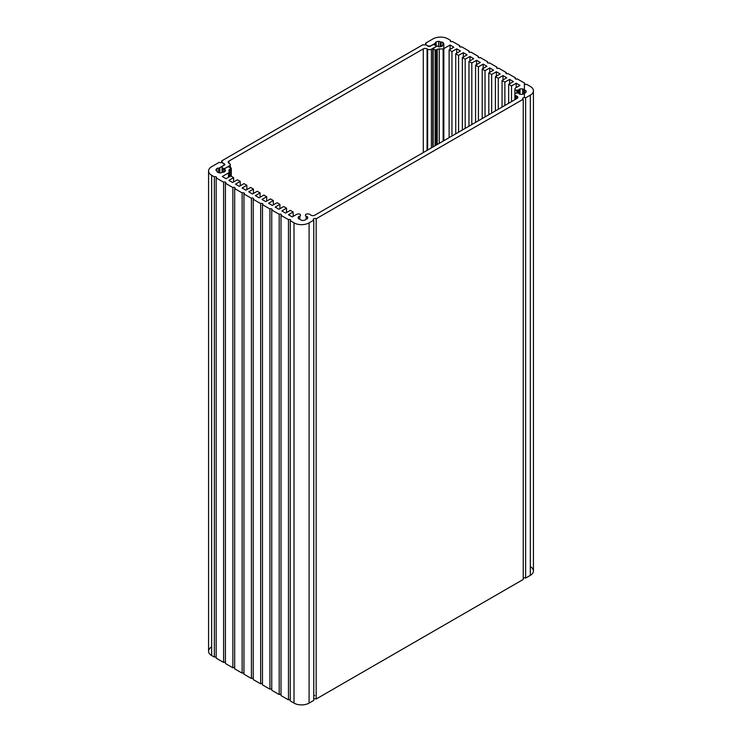 <?xml version="1.0" encoding="UTF-8"?>
<svg xmlns="http://www.w3.org/2000/svg" width="742" height="742" viewBox="0 0 742 742"><rect width="100%" height="100%" fill="white"/><g stroke="black" fill="none" stroke-linecap="round" stroke-linejoin="round"><path stroke-width="1.11" d="M425.444 44.659L428.31 46.31A1.336 0.77 0 0 0 430.193 46.31L432.66 44.891A1.336 0.77 180 0 1 434.543 44.891L435.758 45.587A1.336 0.77 180 0 1 436.157 46.134A1.336 0.77 180 0 1 435.758 46.681L431.408 49.195L431.408 147.871L431.408 49.195A2.671 1.54 180 0 1 427.633 49.195L427.633 150.06L427.633 49.195L427.077 48.879L427.077 150.376L427.077 48.879A2.671 1.54 0 0 0 423.292 48.879L423.292 152.564L423.292 48.879L228.953 161.079L228.953 163.259L228.953 161.079A2.671 1.54 0 0 0 228.174 162.164A2.671 1.54 0 0 0 228.953 163.259L229.51 163.574A2.671 1.54 180 0 1 230.289 164.668A2.671 1.54 180 0 1 229.51 165.763L229.51 166.987L229.51 165.763L225.16 168.276A1.336 0.77 180 0 1 223.268 168.276L223.268 172.255L223.268 168.276L222.053 167.571L222.053 172.311L222.053 167.571A1.336 0.77 180 0 1 221.663 167.024A1.336 0.77 180 0 1 222.053 166.477L224.52 165.058A1.336 0.77 0 0 0 224.909 164.511A1.336 0.77 0 0 0 224.52 163.963L224.52 165.058L224.52 163.963L221.654 162.312A1.697 0.983 0 0 0 222.146 161.617A1.697 0.983 0 0 0 221.654 160.931L221.654 162.312L221.654 160.931L423.042 44.659A1.697 0.983 0 0 0 425.444 44.659A1.697 0.983 180 0 1 423.042 44.659L221.654 160.931A1.697 0.983 180 0 1 221.654 162.312L224.52 163.963A1.336 0.77 180 0 1 224.52 165.058L222.053 166.477A1.336 0.77 0 0 0 222.053 167.571L223.268 168.276A1.336 0.77 0 0 0 225.16 168.276L229.51 165.763A2.671 1.54 0 0 0 229.51 163.574L228.953 163.259A2.671 1.54 180 0 1 228.953 161.079L423.292 48.879A2.671 1.54 180 0 1 427.077 48.879L427.633 49.195A2.671 1.54 0 0 0 431.408 49.195L435.758 46.681A1.336 0.77 0 0 0 435.758 45.587L434.543 44.891A1.336 0.77 0 0 0 432.66 44.891L430.193 46.31A1.336 0.77 180 0 1 428.31 46.31L425.444 44.659M530.317 566.665A10.657 6.159 180 0 1 530.317 575.375L525.633 578.074A1.697 0.983 0 0 0 523.231 578.074A1.697 0.983 180 0 1 525.633 578.074L525.633 97.842L525.633 578.074L530.317 575.375L530.317 95.143L525.633 97.842A1.697 0.983 0 0 0 523.778 97.629A1.697 0.983 0 0 0 522.73 98.538A1.697 0.983 0 0 0 523.231 99.224L316.175 218.769L316.175 699.01L523.231 579.465L523.231 99.224L523.231 579.465L316.175 699.01L316.175 218.769A1.697 0.983 0 0 0 314.32 218.556A1.697 0.983 0 0 0 313.272 219.465A1.697 0.983 0 0 0 313.773 220.161L313.773 700.392L313.773 220.161L309.089 222.86L309.089 703.101L313.773 700.392L309.089 703.101L309.089 222.86A10.657 6.159 180 0 1 294.008 222.86L294.008 703.101A10.657 6.159 0 0 0 309.089 703.101A10.657 6.159 180 0 1 294.008 703.101L294.008 222.86L290.261 220.699L290.261 700.93L294.008 703.101L290.261 700.93L290.261 220.699A1.28 0.742 0 0 0 290.641 220.179A1.28 0.742 0 0 0 289.844 219.493A1.28 0.742 0 0 0 288.452 219.651L288.452 699.882A1.28 0.742 180 0 1 290.261 699.882A1.28 0.742 0 0 0 288.452 699.882L288.452 219.651L281.005 215.347L281.005 695.588L288.452 699.882L281.005 695.588L281.005 215.347A1.28 0.742 0 0 0 281.376 214.828A1.28 0.742 0 0 0 280.587 214.141A1.28 0.742 0 0 0 279.187 214.299L279.187 694.54A1.28 0.742 180 0 1 281.005 694.54A1.28 0.742 0 0 0 279.187 694.54L279.187 214.299L271.739 210.005L271.739 690.236L279.187 694.54L271.739 690.236L271.739 210.005A1.28 0.742 0 0 0 272.11 209.476A1.28 0.742 0 0 0 271.322 208.799A1.28 0.742 0 0 0 269.921 208.956L269.921 689.188A1.28 0.742 180 0 1 271.739 689.188A1.28 0.742 0 0 0 269.921 689.188L269.921 208.956L262.473 204.653L262.473 684.894L269.921 689.188L262.473 684.894L262.473 204.653A1.28 0.742 0 0 0 262.853 204.133A1.28 0.742 0 0 0 262.056 203.447A1.28 0.742 0 0 0 260.665 203.605L260.665 683.846A1.28 0.742 180 0 1 262.473 683.846A1.28 0.742 0 0 0 260.665 683.846L260.665 203.605L253.217 199.31L253.217 679.542L260.665 683.846L253.217 679.542L253.217 199.31A1.28 0.742 0 0 0 253.588 198.782A1.28 0.742 0 0 0 252.799 198.095A1.28 0.742 0 0 0 251.399 198.262L251.399 678.494A1.28 0.742 180 0 1 253.217 678.494A1.28 0.742 0 0 0 251.399 678.494L251.399 198.262L243.951 193.959L243.951 674.19L251.399 678.494L243.951 674.19L243.951 193.959A1.28 0.742 0 0 0 244.322 193.439A1.28 0.742 0 0 0 243.534 192.753A1.28 0.742 0 0 0 242.133 192.911L242.133 673.142A1.28 0.742 180 0 1 243.951 673.142A1.28 0.742 0 0 0 242.133 673.142L242.133 192.911L234.685 188.607L234.685 668.848L242.133 673.142L234.685 668.848L234.685 188.607A1.28 0.742 0 0 0 235.066 188.088A1.28 0.742 0 0 0 234.268 187.401A1.28 0.742 0 0 0 232.867 187.559L232.867 667.8A1.28 0.742 180 0 1 234.685 667.8A1.28 0.742 0 0 0 232.867 667.8L232.867 187.559L225.42 183.265L225.42 663.496L232.867 667.8L225.42 663.496L225.42 183.265A1.28 0.742 0 0 0 225.8 182.736A1.28 0.742 0 0 0 225.002 182.059A1.28 0.742 0 0 0 223.611 182.217L223.611 662.448A1.28 0.742 180 0 1 225.42 662.448A1.28 0.742 0 0 0 223.611 662.448L223.611 182.217L216.163 177.913L216.163 658.154L223.611 662.448L216.163 658.154L216.163 177.913A1.28 0.742 0 0 0 216.534 177.394A1.28 0.742 0 0 0 215.746 176.707A1.28 0.742 0 0 0 214.345 176.865L214.345 657.106A1.28 0.742 180 0 1 216.163 657.106A1.28 0.742 0 0 0 214.345 657.106L214.345 176.865L211.655 175.316L211.655 655.548L214.345 657.106L211.655 655.548L211.655 175.316A10.546 6.094 180 0 1 208.567 171.003A10.546 6.094 180 0 1 211.655 166.7L219.131 162.377A1.697 0.983 0 0 0 221.533 162.377L223.333 163.416A2.671 1.54 180 0 1 224.112 164.511A2.671 1.54 180 0 1 223.333 165.605L219.845 167.618L219.845 172.886L219.845 167.618A0.853 0.492 0 0 0 219.641 167.813L219.641 172.867L219.641 167.813A0.853 0.492 180 0 1 218.649 168.137L218.649 172.663L218.649 168.137A1.697 0.983 0 0 0 216.952 168.49L216.952 170.938L216.952 168.49A4.749 2.745 0 0 0 215.959 169.909L215.959 169.909A1.697 0.983 0 0 0 215.95 170.011A1.697 0.983 0 0 0 216.757 170.845A0.853 0.492 180 0 1 217.146 171.365L217.146 171.365A1.697 0.983 0 0 0 217.1 171.578A1.697 0.983 0 0 0 217.749 172.348A4.749 2.745 0 0 0 220.207 172.914A1.697 0.983 0 0 0 221.821 172.459A0.853 0.492 180 0 1 222.73 172.237A1.697 0.983 0 0 0 224.427 171.884A4.749 2.745 0 0 0 225.42 170.465A1.697 0.983 0 0 0 225.429 170.363A1.697 0.983 0 0 0 224.622 169.528L224.622 171.727L224.622 169.528A0.853 0.492 180 0 1 224.353 168.842L228.091 166.69L231.291 168.174L231.087 176.169L231.087 168.453L229.899 169.139L229.899 176.494L229.899 169.139A3.395 1.957 0 0 0 228.935 170.28A14.877 8.589 180 0 1 229.093 171.55A14.877 8.589 180 0 1 229 172.524L229 177.013L229 172.524A2.671 1.54 180 0 1 228.49 172.942L228.49 177.301L228.49 172.942L222.266 176.531L226.05 178.711L230.781 175.984L233.609 177.626L233.609 181.985L233.609 177.626L228.888 180.352L232.663 182.532L237.394 179.805L240.232 181.438L240.232 185.806L240.232 181.438L235.502 184.174L239.286 186.353L244.007 183.626L246.845 185.259L246.845 189.627L246.845 185.259L242.115 187.995L245.899 190.175L250.629 187.448L253.458 189.08L253.458 193.449L253.458 189.08L248.737 191.807L252.512 193.996L257.242 191.269L260.08 192.901L260.08 197.27L260.08 192.901L255.35 195.628L259.134 197.817L263.855 195.081L266.693 196.723L266.693 201.091L266.693 196.723L261.972 199.45L265.747 201.629L270.478 198.902L273.306 200.544L273.306 204.903L273.306 200.544L268.585 203.271L272.37 205.451L277.091 202.724L279.929 204.365L279.929 208.725L279.929 204.365L275.199 207.092L278.983 209.272L283.704 206.545L286.542 208.177L286.542 212.546L286.542 208.177L281.821 210.913L285.596 213.093L290.326 210.366L293.164 211.999L293.164 216.367L293.164 211.999L288.434 214.735L292.218 216.914L296.42 214.484A2.671 1.54 180 0 1 297.663 214.086L298.377 213.974A1.697 0.983 180 0 1 300.464 214.93L300.445 215.829A0.853 0.492 180 0 1 299.749 216.237L299.749 219.15L299.749 216.237A1.697 0.983 0 0 0 298.405 216.924L298.405 218.454L298.405 216.924A4.749 2.745 0 0 0 298.219 217.694A4.749 2.745 0 0 0 298.405 218.454A1.697 0.983 0 0 0 299.749 219.15A0.853 0.492 180 0 1 300.445 219.549A1.697 0.983 0 0 0 301.642 220.328A4.749 2.745 0 0 0 304.294 220.328A1.697 0.983 0 0 0 305.491 219.549A0.853 0.492 180 0 1 306.186 219.15A1.697 0.983 0 0 0 307.531 218.454A4.749 2.745 0 0 0 307.726 217.694A4.749 2.745 0 0 0 307.531 216.924L307.531 218.454L307.531 216.924A1.697 0.983 0 0 0 306.186 216.237L306.186 219.15L306.186 216.237A0.853 0.492 180 0 1 305.491 215.829L305.481 214.93A1.697 0.983 180 0 1 307.179 213.956L308.44 213.956A1.697 0.983 180 0 1 309.72 214.29A8.96 5.175 180 0 1 310.601 214.976L311 215.208A2.671 1.54 0 0 0 314.784 215.208L517.063 98.426A2.671 1.54 0 0 0 517.842 97.332A2.671 1.54 0 0 0 517.063 96.247L516.655 98.658L516.655 96.006A8.96 5.175 180 0 1 515.467 95.505L515.467 99.345L515.467 95.505A1.697 0.983 180 0 1 514.883 94.763L514.883 94.03A1.697 0.983 180 0 1 516.58 93.056L518.139 93.065A0.853 0.492 180 0 1 518.834 93.464A1.697 0.983 0 0 0 520.04 94.243A4.749 2.745 0 0 0 522.683 94.243A1.697 0.983 0 0 0 523.88 93.464A0.853 0.492 180 0 1 524.575 93.065A1.697 0.983 0 0 0 525.92 92.37A4.749 2.745 0 0 0 526.115 91.609A4.749 2.745 0 0 0 525.92 90.839L525.92 92.37L525.92 90.839A1.697 0.983 0 0 0 524.575 90.144L524.575 93.065L524.575 90.144A0.853 0.492 180 0 1 523.88 89.745L523.88 93.464L523.88 89.745A1.697 0.983 0 0 0 522.683 88.966L522.683 94.243L522.683 88.966A4.749 2.745 0 0 0 520.04 88.966L520.04 94.243L520.04 88.966A1.697 0.983 0 0 0 518.834 89.745L518.834 93.464L518.834 89.745A0.853 0.492 180 0 1 518.139 90.144L518.139 93.065L518.139 90.144L517.016 90.153L517.016 93.056L516.58 90.153A1.697 0.983 180 0 1 514.883 89.179A1.697 0.983 180 0 1 514.929 88.957L515.106 88.539A2.671 1.54 180 0 1 515.811 87.825L520.012 85.395L516.228 83.215L516.228 87.584L516.228 83.215L511.507 85.942L511.507 101.635L511.507 85.942L508.669 84.3L508.669 103.268L508.669 84.3L513.399 81.574L509.615 79.394L509.615 83.763L509.615 79.394L504.885 82.121L504.885 105.457L504.885 82.121L502.056 80.488L502.056 107.089L502.056 80.488L506.777 77.752L503.002 75.573L503.002 79.941L503.002 75.573L498.272 78.3L498.272 109.269L498.272 78.3L495.433 76.667L495.433 110.91L495.433 76.667L500.164 73.94L496.379 71.751L496.379 76.12L496.379 71.751L491.658 74.478L491.658 113.09L491.658 74.478L488.82 72.846L488.82 114.732L488.82 72.846L493.541 70.119L489.766 67.93L489.766 72.299L489.766 67.93L485.036 70.666L485.036 116.911L485.036 70.666L482.207 69.025L482.207 118.553L482.207 69.025L486.928 66.298L483.144 64.118L483.144 68.477L483.144 64.118L478.423 66.845L478.423 120.733L478.423 66.845L475.585 65.203L475.585 122.374L475.585 65.203L480.315 62.476L476.531 60.297L476.531 64.656L476.531 60.297L471.81 63.024L471.81 124.554L471.81 63.024L468.972 61.382L468.972 126.186L468.972 61.382L473.693 58.655L469.918 56.475L469.918 60.835L469.918 56.475L465.188 59.202L465.188 128.375L465.188 59.202L462.349 57.561L462.349 130.008L462.349 57.561L467.08 54.834L463.296 52.654L463.296 57.023L463.296 52.654L458.575 55.381L458.575 132.197L458.575 55.381L455.736 53.749L455.736 133.829L455.736 53.749L460.467 51.013L456.682 48.833L456.682 53.201L456.682 48.833L451.952 51.56L451.952 136.009L451.952 51.56L449.123 49.927L449.123 137.65L449.123 49.927L453.844 47.2L450.069 45.012L450.069 49.38L450.069 45.012L443.846 48.601L443.846 140.692L443.846 48.601A2.671 1.54 180 0 1 443.132 48.898L443.132 141.11L443.132 48.898A14.877 8.589 180 0 1 439.245 48.861L439.245 143.354L439.245 48.861A3.395 1.957 0 0 0 437.261 49.417L437.261 144.495L437.261 49.417L436.073 50.104L436.073 145.182L436.073 50.104L435.109 50.104L435.109 145.738L435.109 50.104L433.189 49L433.189 146.851L432.827 48.647L436.75 46.217A0.853 0.492 180 0 1 437.947 46.366A1.697 0.983 0 0 0 439.561 46.829A4.749 2.745 0 0 0 442.019 46.254A1.697 0.983 0 0 0 442.668 45.485A1.697 0.983 0 0 0 442.622 45.281L442.622 45.281A0.853 0.492 180 0 1 443.011 44.752A1.697 0.983 0 0 0 443.818 43.917A1.697 0.983 0 0 0 443.809 43.824L443.809 43.824A4.749 2.745 0 0 0 442.816 42.405L442.816 44.854L442.816 42.405A1.697 0.983 0 0 0 441.119 42.053L441.119 46.579L441.119 42.053A0.853 0.492 180 0 1 440.21 41.83L440.21 46.765L440.21 41.83A1.697 0.983 0 0 0 438.596 41.367L438.596 46.718L438.596 41.367A4.749 2.745 0 0 0 436.138 41.942L436.138 46.041L436.138 41.942A1.697 0.983 0 0 0 435.489 42.711A1.697 0.983 0 0 0 435.535 42.925A0.853 0.492 180 0 1 434.96 43.5L434.96 45.132L434.96 43.5A0.853 0.492 0 0 0 434.627 43.611L434.627 44.937L434.627 43.611L431.139 45.624A2.671 1.54 180 0 1 427.355 45.624L425.556 44.585A1.697 0.983 0 0 0 426.056 43.899A1.697 0.983 0 0 0 425.556 43.203L425.556 44.585L425.556 43.203L433.04 38.881A10.546 6.094 180 0 1 447.955 38.881L450.644 40.439L450.644 41.487L450.644 40.439A1.28 0.742 0 0 0 450.273 40.958A1.28 0.742 0 0 0 451.062 41.645A1.28 0.742 0 0 0 452.462 41.487L459.91 45.791L459.91 46.839L459.91 45.791A1.28 0.742 0 0 0 459.539 46.31A1.28 0.742 0 0 0 460.328 46.996A1.28 0.742 0 0 0 461.728 46.839L469.176 51.133L469.176 52.181L469.176 51.133A1.28 0.742 0 0 0 468.796 51.662A1.28 0.742 0 0 0 469.593 52.339A1.28 0.742 0 0 0 470.994 52.181L478.442 56.485L478.442 57.533L478.442 56.485A1.28 0.742 0 0 0 478.061 57.004A1.28 0.742 0 0 0 478.85 57.691A1.28 0.742 0 0 0 480.25 57.533L487.698 61.827L487.698 62.875L487.698 61.827A1.28 0.742 0 0 0 487.327 62.356A1.28 0.742 0 0 0 488.115 63.042A1.28 0.742 0 0 0 489.516 62.875L496.964 67.179L496.964 68.227L496.964 67.179A1.28 0.742 0 0 0 496.583 67.698A1.28 0.742 0 0 0 497.381 68.385A1.28 0.742 0 0 0 498.782 68.227L506.229 72.531L506.229 73.579L506.229 72.531A1.28 0.742 0 0 0 505.849 73.05A1.28 0.742 0 0 0 506.647 73.736A1.28 0.742 0 0 0 508.038 73.579L515.486 77.873L515.486 78.921L515.486 77.873A1.28 0.742 0 0 0 515.115 78.402A1.28 0.742 0 0 0 515.903 79.079A1.28 0.742 0 0 0 517.304 78.921L524.752 83.225L524.752 84.273L524.752 83.225A1.28 0.742 0 0 0 524.381 83.744A1.28 0.742 0 0 0 525.169 84.43A1.28 0.742 0 0 0 526.57 84.273L530.317 86.434A10.657 6.159 180 0 1 533.433 90.784A10.657 6.159 180 0 1 530.317 95.143L530.317 575.375A10.657 6.159 0 0 0 533.433 571.025L533.433 90.784M313.773 699.01A1.697 0.983 180 0 1 316.175 699.01A1.697 0.983 0 0 0 313.773 699.01M208.567 171.003L208.567 651.244A10.546 6.094 0 0 0 211.655 655.548A10.546 6.094 180 0 1 211.655 646.931M314.784 695.439A2.671 1.54 180 0 1 313.773 695.811A2.671 1.54 0 0 0 314.784 695.439M316.175 218.769L523.231 99.224A1.697 0.983 180 0 1 523.231 97.842A1.697 0.983 180 0 1 525.633 97.842L530.317 95.143A10.657 6.159 0 0 0 530.317 86.434L526.57 84.273A1.28 0.742 180 0 1 524.752 84.273A1.28 0.742 180 0 1 524.752 83.225L517.304 78.921A1.28 0.742 180 0 1 515.486 78.921A1.28 0.742 180 0 1 515.486 77.873L508.038 73.579A1.28 0.742 180 0 1 506.229 73.579A1.28 0.742 180 0 1 506.229 72.531L498.782 68.227A1.28 0.742 180 0 1 496.964 68.227A1.28 0.742 180 0 1 496.964 67.179L489.516 62.875A1.28 0.742 180 0 1 487.698 62.875A1.28 0.742 180 0 1 487.698 61.827L480.25 57.533A1.28 0.742 180 0 1 478.442 57.533A1.28 0.742 180 0 1 478.442 56.485L470.994 52.181A1.28 0.742 180 0 1 469.176 52.181A1.28 0.742 180 0 1 469.176 51.133L461.728 46.839A1.28 0.742 180 0 1 459.91 46.839A1.28 0.742 180 0 1 459.91 45.791L452.462 41.487A1.28 0.742 180 0 1 450.644 41.487A1.28 0.742 180 0 1 450.644 40.439L447.955 38.881A10.546 6.094 0 0 0 433.04 38.881L425.556 43.203A1.697 0.983 180 0 1 425.556 44.585L427.355 45.624A2.671 1.54 0 0 0 431.139 45.624L434.627 43.611A0.853 0.492 180 0 1 434.96 43.5A0.853 0.492 0 0 0 435.535 42.925A1.697 0.983 180 0 1 436.138 41.942A4.749 2.745 180 0 1 438.596 41.367A1.697 0.983 180 0 1 440.21 41.83A0.853 0.492 0 0 0 441.119 42.053A1.697 0.983 180 0 1 442.816 42.405A4.749 2.745 180 0 1 443.809 43.824A1.697 0.983 180 0 1 443.011 44.752A0.853 0.492 0 0 0 442.622 45.281A1.697 0.983 180 0 1 442.019 46.254A4.749 2.745 180 0 1 439.561 46.829A1.697 0.983 180 0 1 437.947 46.366A0.853 0.492 0 0 0 436.75 46.217L433.022 48.369L435.109 50.104L437.261 49.417A3.395 1.957 180 0 1 439.245 48.861A14.877 8.589 0 0 0 443.132 48.898A2.671 1.54 0 0 0 443.846 48.601L450.069 45.012L453.844 47.2L449.123 49.927L451.952 51.56L456.682 48.833L460.467 51.013L455.736 53.749L458.575 55.381L463.296 52.654L467.08 54.834L462.349 57.561L465.188 59.202L469.918 56.475L473.693 58.655L468.972 61.382L471.81 63.024L476.531 60.297L480.315 62.476L475.585 65.203L478.423 66.845L483.144 64.118L486.928 66.298L482.207 69.025L485.036 70.666L489.766 67.93L493.541 70.119L488.82 72.846L491.658 74.478L496.379 71.751L500.164 73.94L495.433 76.667L498.272 78.3L503.002 75.573L506.777 77.752L502.056 80.488L504.885 82.121L509.615 79.394L513.399 81.574L508.669 84.3L511.507 85.942L516.228 83.215L520.012 85.395L515.811 87.825A2.671 1.54 0 0 0 515.106 88.539L514.929 88.957A1.697 0.983 0 0 0 516.58 90.153L518.139 90.144A0.853 0.492 0 0 0 518.834 89.745A1.697 0.983 180 0 1 520.04 88.966A4.749 2.745 180 0 1 522.683 88.966A1.697 0.983 180 0 1 523.88 89.745A0.853 0.492 0 0 0 524.575 90.144A1.697 0.983 180 0 1 525.92 90.839A4.749 2.745 180 0 1 525.92 92.37A1.697 0.983 180 0 1 524.575 93.065A0.853 0.492 0 0 0 523.88 93.464A1.697 0.983 180 0 1 522.683 94.243A4.749 2.745 180 0 1 520.04 94.243A1.697 0.983 180 0 1 518.834 93.464A0.853 0.492 0 0 0 518.139 93.065L516.58 93.056A1.697 0.983 0 0 0 514.883 94.03L514.883 94.763A1.697 0.983 0 0 0 515.467 95.505A8.96 5.175 0 0 0 516.655 96.006L517.063 96.247A2.671 1.54 180 0 1 517.063 98.426L314.784 215.208A2.671 1.54 180 0 1 311 215.208L310.601 214.976A8.96 5.175 0 0 0 309.72 214.29A1.697 0.983 0 0 0 308.44 213.956L307.179 213.956A1.697 0.983 0 0 0 305.481 214.93L305.491 215.829A0.853 0.492 0 0 0 306.186 216.237A1.697 0.983 180 0 1 307.531 216.924A4.749 2.745 180 0 1 307.531 218.454A1.697 0.983 180 0 1 306.186 219.15A0.853 0.492 0 0 0 305.491 219.549A1.697 0.983 180 0 1 304.294 220.328A4.749 2.745 180 0 1 301.642 220.328A1.697 0.983 180 0 1 300.445 219.549A0.853 0.492 0 0 0 299.749 219.15A1.697 0.983 180 0 1 298.405 218.454A4.749 2.745 180 0 1 298.405 216.924A1.697 0.983 180 0 1 299.749 216.237A0.853 0.492 0 0 0 300.445 215.829L300.464 214.93A1.697 0.983 0 0 0 298.377 213.974L297.663 214.086A2.671 1.54 0 0 0 296.42 214.484L292.218 216.914L288.434 214.735L293.164 211.999L290.326 210.366L285.596 213.093L281.821 210.913L286.542 208.177L283.704 206.545L278.983 209.272L275.199 207.092L279.929 204.365L277.091 202.724L272.37 205.451L268.585 203.271L273.306 200.544L270.478 198.902L265.747 201.629L261.972 199.45L266.693 196.723L263.855 195.081L259.134 197.817L255.35 195.628L260.08 192.901L257.242 191.269L252.512 193.996L248.737 191.807L253.458 189.08L250.629 187.448L245.899 190.175L242.115 187.995L246.845 185.259L244.007 183.626L239.286 186.353L235.502 184.174L240.232 181.438L237.394 179.805L232.663 182.532L228.888 180.352L233.609 177.626L230.781 175.984L226.05 178.711L222.266 176.531L228.49 172.942A2.671 1.54 0 0 0 229 172.524A14.877 8.589 0 0 0 228.935 170.28A3.395 1.957 180 0 1 229.899 169.139L231.087 167.896L228.091 166.69L224.353 168.842A0.853 0.492 0 0 0 224.622 169.528A1.697 0.983 180 0 1 225.42 170.465A4.749 2.745 180 0 1 224.427 171.884A1.697 0.983 180 0 1 222.73 172.237A0.853 0.492 0 0 0 221.821 172.459A1.697 0.983 180 0 1 220.207 172.914A4.749 2.745 180 0 1 217.749 172.348A1.697 0.983 180 0 1 217.146 171.365A0.853 0.492 0 0 0 216.757 170.845A1.697 0.983 180 0 1 215.959 169.909A4.749 2.745 180 0 1 216.952 168.49A1.697 0.983 180 0 1 218.649 168.137A0.853 0.492 0 0 0 219.641 167.813A0.853 0.492 180 0 1 219.845 167.618L223.333 165.605A2.671 1.54 0 0 0 223.333 163.416L221.533 162.377A1.697 0.983 180 0 1 219.131 162.377L211.655 166.7A10.546 6.094 0 0 0 211.655 175.316L214.345 176.865A1.28 0.742 180 0 1 216.163 176.865A1.28 0.742 180 0 1 216.163 177.913L223.611 182.217A1.28 0.742 180 0 1 225.42 182.217A1.28 0.742 180 0 1 225.42 183.265L232.867 187.559A1.28 0.742 180 0 1 234.685 187.559A1.28 0.742 180 0 1 234.685 188.607L242.133 192.911A1.28 0.742 180 0 1 243.951 192.911A1.28 0.742 180 0 1 243.951 193.959L251.399 198.262A1.28 0.742 180 0 1 253.217 198.262A1.28 0.742 180 0 1 253.217 199.31L260.665 203.605A1.28 0.742 180 0 1 262.473 203.605A1.28 0.742 180 0 1 262.473 204.653L269.921 208.956A1.28 0.742 180 0 1 271.739 208.956A1.28 0.742 180 0 1 271.739 210.005L279.187 214.299A1.28 0.742 180 0 1 281.005 214.299A1.28 0.742 180 0 1 281.005 215.347L288.452 219.651A1.28 0.742 180 0 1 290.261 219.651A1.28 0.742 180 0 1 290.261 220.699L294.008 222.86A10.657 6.159 0 0 0 309.089 222.86L313.773 220.161A1.697 0.983 180 0 1 313.773 218.769A1.697 0.983 180 0 1 316.175 218.769M230.289 164.668L230.289 167.442M224.112 164.511L224.112 165.29M231.291 168.174L231.291 176.281M229.093 171.55L229.093 176.958M514.883 89.179L514.883 99.678M432.827 48.647L432.827 147.055M443.818 43.917L443.818 140.711M524.381 83.744L524.381 97.554"/></g></svg>
